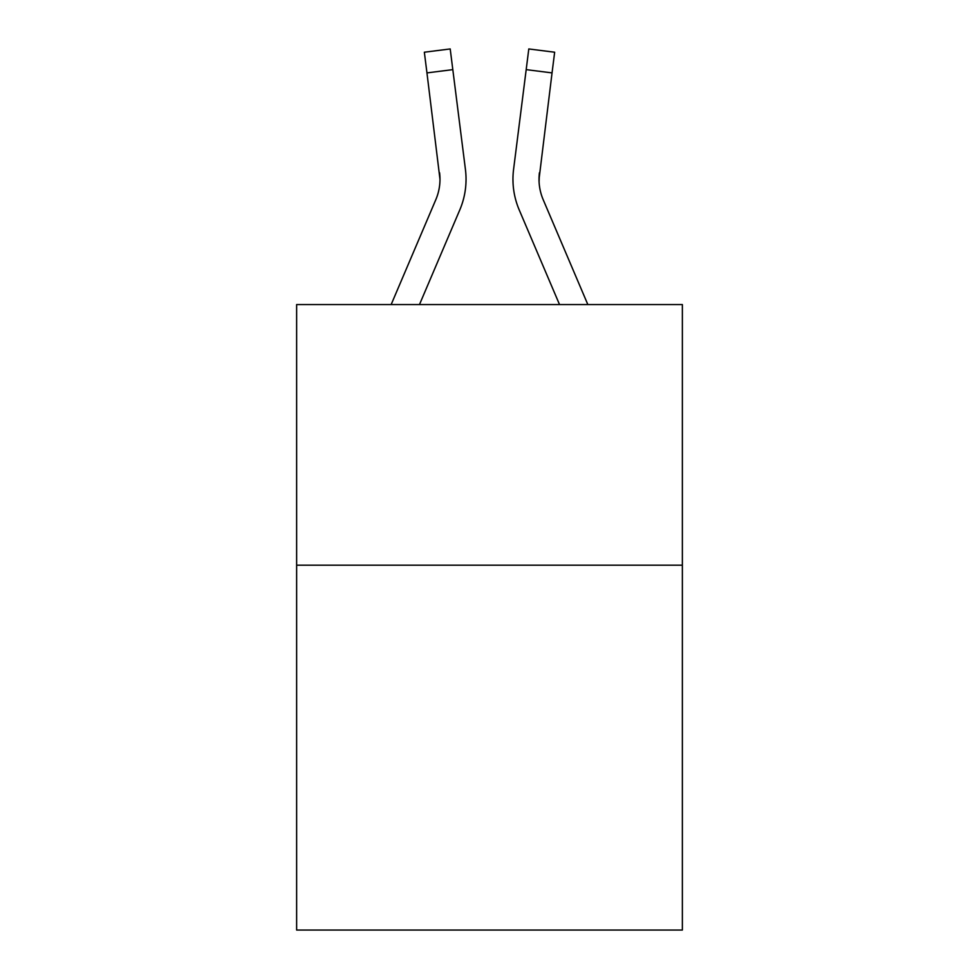 <?xml version="1.0" encoding="UTF-8"?>
<svg xmlns="http://www.w3.org/2000/svg" width="979" height="979" viewBox="0 0 979 979"><rect width="100%" height="100%" fill="white"/><g stroke="black" fill="none" stroke-linecap="round" stroke-linejoin="round"><path stroke-width="1.47" d="M682.363 565.189L682.363 930.05L296.637 930.05L296.637 304.567L682.363 304.567L682.363 565.189L296.637 565.189M459.8 209.885L419.477 304.567L459.8 209.885A78.185 78.185 0 0 0 465.429 169.453L452.812 69.631L426.954 72.899L424.348 52.217L450.205 48.95L452.812 69.631M465.955 183.073L466.041 179.61M465.037 166.332L465.429 169.453L465.037 166.332M587.841 304.567L543.186 199.679A52.12 52.12 0 0 1 539.013 179.353L552.046 72.899L526.188 69.631L528.795 48.95L554.652 52.217L552.046 72.899M519.2 209.885L559.523 304.567L519.2 209.885A78.185 78.185 0 0 1 513.571 169.453L526.188 69.631M539.074 181.8L539.429 172.72A52.12 52.12 0 0 0 543.186 199.679M391.159 304.567L435.814 199.679A52.12 52.12 0 0 0 439.987 179.353L426.954 72.899M435.814 199.679A52.12 52.12 0 0 0 439.987 179.353A52.12 52.12 0 0 1 435.814 199.679A52.12 52.12 0 0 0 439.987 179.353A52.12 52.12 0 0 1 435.814 199.679A52.12 52.12 0 0 0 439.987 179.353A52.12 52.12 0 0 1 435.814 199.679A52.12 52.12 0 0 0 439.987 179.353A52.12 52.12 0 0 1 435.814 199.679A52.12 52.12 0 0 0 439.987 179.353L439.571 172.72A52.12 52.12 0 0 1 435.814 199.679M513.045 183.073L512.959 179.218M539.013 179.365L539.429 172.72M424.348 52.217L450.205 48.95M528.795 48.95L554.652 52.217"/></g></svg>
